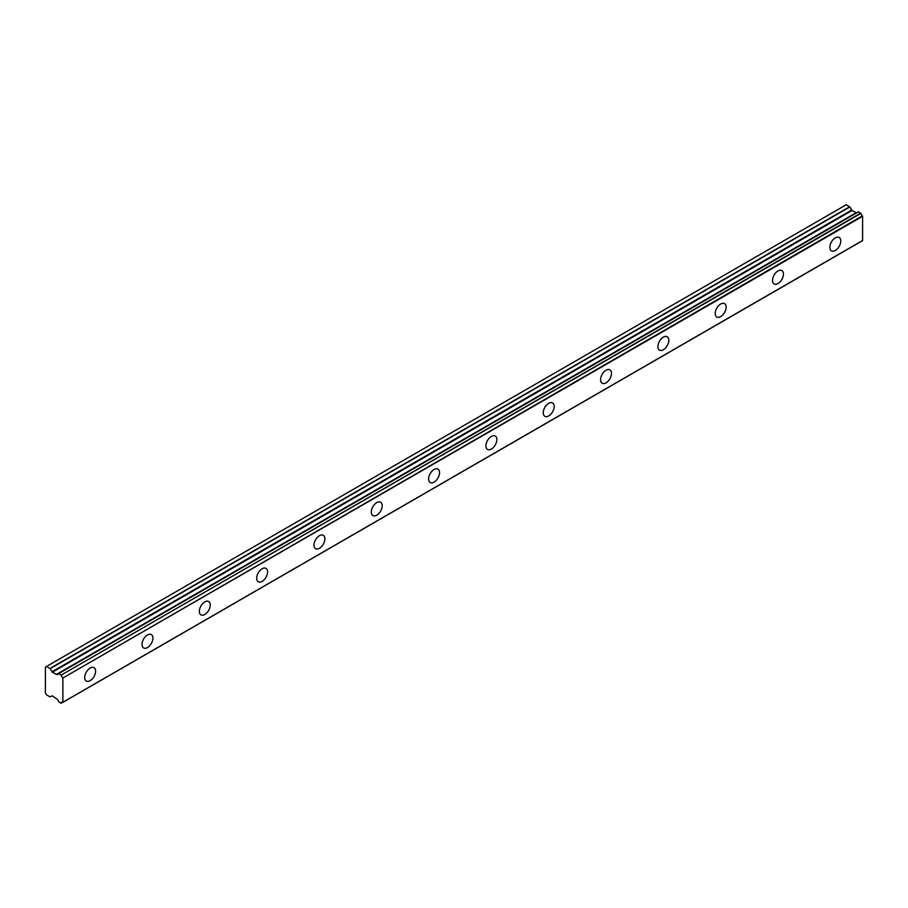 <?xml version="1.0" encoding="UTF-8"?>
<svg xmlns="http://www.w3.org/2000/svg" width="908" height="908" viewBox="0 0 908 908"><rect width="100%" height="100%" fill="white"/><g stroke="black" fill="none" stroke-linecap="round" stroke-linejoin="round"><path stroke-width="1.36" d="M835.303 250.46A7.718 4.461 120 0 0 840.354 243.662A7.718 4.461 120 0 0 839.162 237.476A7.718 4.461 120 0 0 835.303 237.862A7.718 4.461 120 0 0 830.264 244.661A7.718 4.461 120 0 0 831.444 250.846A7.718 4.461 120 0 0 835.303 250.46M90.164 680.671A7.718 4.461 120 0 0 95.204 673.861A7.718 4.461 120 0 0 94.023 667.675A7.718 4.461 120 0 0 90.164 668.061A7.718 4.461 120 0 0 85.125 674.86A7.718 4.461 120 0 0 86.305 681.045A7.718 4.461 120 0 0 90.164 680.671M147.482 647.574A7.718 4.461 120 0 0 152.521 640.776A7.718 4.461 120 0 0 151.341 634.59A7.718 4.461 120 0 0 147.482 634.964A7.718 4.461 120 0 0 142.442 641.774A7.718 4.461 120 0 0 143.623 647.96A7.718 4.461 120 0 0 147.482 647.574M204.799 614.478A7.718 4.461 120 0 0 209.839 607.679A7.718 4.461 120 0 0 208.658 601.493A7.718 4.461 120 0 0 204.799 601.879A7.718 4.461 120 0 0 199.76 608.678A7.718 4.461 120 0 0 200.94 614.864A7.718 4.461 120 0 0 204.799 614.478M262.117 581.392A7.718 4.461 120 0 0 267.168 574.582A7.718 4.461 120 0 0 265.976 568.397A7.718 4.461 120 0 0 262.117 568.783A7.718 4.461 120 0 0 257.077 575.581A7.718 4.461 120 0 0 258.258 581.767A7.718 4.461 120 0 0 262.117 581.392M319.434 548.296A7.718 4.461 120 0 0 324.485 541.497A7.718 4.461 120 0 0 323.293 535.311A7.718 4.461 120 0 0 319.434 535.686A7.718 4.461 120 0 0 314.395 542.496A7.718 4.461 120 0 0 315.575 548.682A7.718 4.461 120 0 0 319.434 548.296M376.752 515.199A7.718 4.461 120 0 0 381.803 508.401A7.718 4.461 120 0 0 380.611 502.215A7.718 4.461 120 0 0 376.752 502.601A7.718 4.461 120 0 0 371.712 509.399A7.718 4.461 120 0 0 372.893 515.585A7.718 4.461 120 0 0 376.752 515.199M434.069 482.114A7.718 4.461 120 0 0 439.12 475.304A7.718 4.461 120 0 0 437.94 469.118A7.718 4.461 120 0 0 434.069 469.504A7.718 4.461 120 0 0 429.03 476.303A7.718 4.461 120 0 0 430.21 482.5A7.718 4.461 120 0 0 434.069 482.114M491.398 449.017A7.718 4.461 120 0 0 496.438 442.219A7.718 4.461 120 0 0 495.257 436.033A7.718 4.461 120 0 0 491.398 436.408A7.718 4.461 120 0 0 486.348 443.218A7.718 4.461 120 0 0 487.539 449.403A7.718 4.461 120 0 0 491.398 449.017M548.716 415.932A7.718 4.461 120 0 0 553.755 409.122A7.718 4.461 120 0 0 552.575 402.936A7.718 4.461 120 0 0 548.716 403.322A7.718 4.461 120 0 0 543.665 410.121A7.718 4.461 120 0 0 544.857 416.307A7.718 4.461 120 0 0 548.716 415.932M606.033 382.836A7.718 4.461 120 0 0 611.073 376.026A7.718 4.461 120 0 0 609.892 369.84A7.718 4.461 120 0 0 606.033 370.226A7.718 4.461 120 0 0 600.982 377.036A7.718 4.461 120 0 0 602.174 383.221A7.718 4.461 120 0 0 606.033 382.836M663.351 349.739A7.718 4.461 120 0 0 668.39 342.94A7.718 4.461 120 0 0 667.21 336.755A7.718 4.461 120 0 0 663.351 337.129A7.718 4.461 120 0 0 658.311 343.939A7.718 4.461 120 0 0 659.492 350.125A7.718 4.461 120 0 0 663.351 349.739M720.668 316.654A7.718 4.461 120 0 0 725.708 309.844A7.718 4.461 120 0 0 724.527 303.658A7.718 4.461 120 0 0 720.668 304.044A7.718 4.461 120 0 0 715.629 310.842A7.718 4.461 120 0 0 716.809 317.028A7.718 4.461 120 0 0 720.668 316.654M777.986 283.557A7.718 4.461 120 0 0 783.025 276.758A7.718 4.461 120 0 0 781.845 270.573A7.718 4.461 120 0 0 777.986 270.947A7.718 4.461 120 0 0 772.946 277.757A7.718 4.461 120 0 0 774.127 283.943A7.718 4.461 120 0 0 777.986 283.557M62.55 702.361L60.995 703.223L58.577 701.68A2.52 1.453 60 0 0 57.09 699.194L52.312 695.846L49.929 696.833L46.49 694.847L45.4 692.963L45.4 667.119L46.49 666.483L50.122 668.674L849.854 206.956L846.222 204.765L46.49 666.483M856.868 212.676A2.52 1.453 60 0 1 856.823 212.665L56.671 674.542L52.312 672.215L50.122 668.674M849.854 206.956L852.045 210.486L856.392 212.824M62.868 702.225L62.868 678.026L862.6 216.308L862.6 240.495L62.641 702.395A2.52 1.453 60 0 0 61.642 702.406A2.52 1.453 60 0 0 61.154 703.167M862.6 216.308L862.373 215.866A2.52 1.453 60 0 1 860.886 213.38L858.355 211.825L58.702 673.543M62.868 702.27L862.6 240.495M856.675 212.665L56.943 674.383L856.823 212.665M862.373 215.866L62.868 678.026M62.641 677.584A2.52 1.453 60 0 1 61.154 675.098L860.886 213.38M860.727 213.142L61.154 675.098M60.995 674.86L58.736 673.554L858.469 211.836M57.09 674.383A2.52 1.453 60 0 0 58.089 674.372A2.52 1.453 60 0 0 58.577 673.611L58.736 673.554M856.017 212.778L56.285 674.508M849.661 206.752L49.929 668.47M851.659 210.077L51.926 671.807M52.312 672.215L852.045 210.486M862.521 240.677L62.788 702.395M858.355 211.825L58.623 673.543M62.595 702.383L61.108 703.235"/></g></svg>
